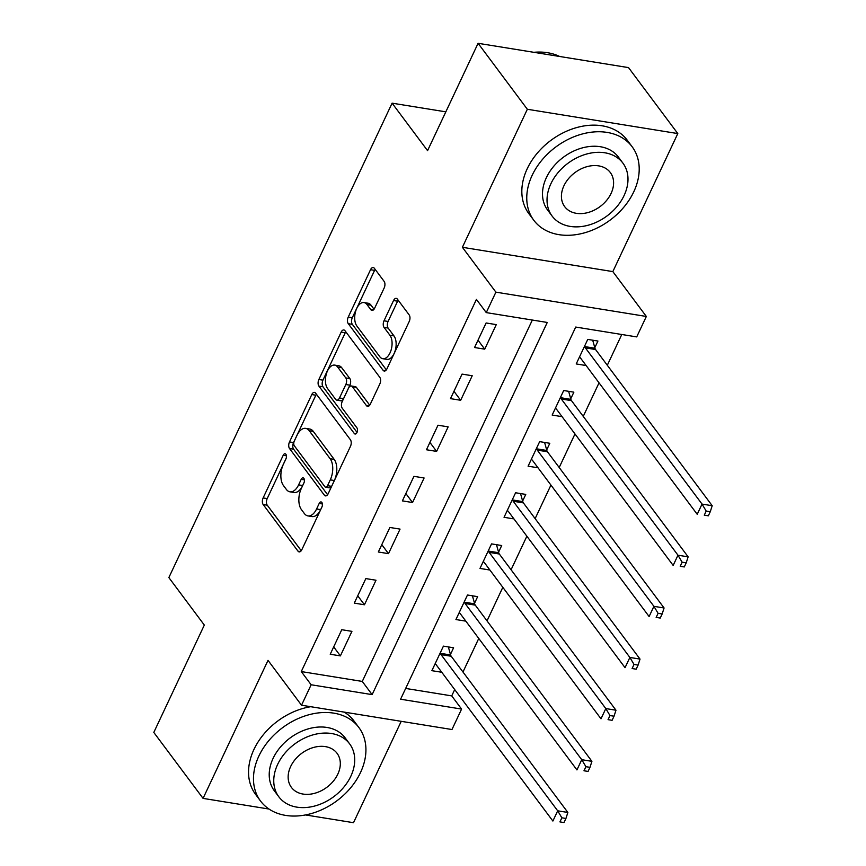 <?xml version="1.0" encoding="UTF-8"?>
<svg xmlns="http://www.w3.org/2000/svg" width="866" height="866" viewBox="0 0 866 866"><rect width="100%" height="100%" fill="white"/><g stroke="black" fill="none" stroke-linecap="round" stroke-linejoin="round"><path stroke-width="1.3" d="M285.888 454.282A3.377 1.84 -80.8 0 0 285.098 453.752A3.377 1.84 -80.8 0 0 283.204 455.278L263.134 497.928A4.817 2.63 -80.8 0 0 263.177 504.532L298.001 551.155A4.817 2.63 -80.8 0 0 299.116 551.891A4.817 2.63 -80.8 0 0 301.823 549.726L321.892 507.075A3.377 1.84 -80.8 0 0 321.86 502.453A3.377 1.84 -80.8 0 0 321.08 501.934A3.377 1.84 -80.8 0 0 319.186 503.449L316.588 508.97A15.426 8.4 -80.8 0 1 307.939 515.909A15.426 8.4 -80.8 0 1 304.356 513.527L301.455 509.641A15.426 8.4 -80.8 0 1 301.303 488.511L303.901 482.99A3.377 1.84 -80.8 0 0 303.869 478.368A3.377 1.84 -80.8 0 0 303.089 477.848A3.377 1.84 -80.8 0 0 301.195 479.363L298.597 484.884A15.426 8.4 -80.8 0 1 289.948 491.823A15.426 8.4 -80.8 0 1 286.365 489.442L283.463 485.555A15.426 8.4 -80.8 0 1 283.323 464.425L285.921 458.904A3.377 1.84 -80.8 0 0 285.888 454.282M384.168 287.967A4.817 2.63 -80.8 0 0 384.114 281.363L374.35 268.287A4.817 2.63 -80.8 0 0 373.235 267.54A4.817 2.63 -80.8 0 0 370.529 269.705L348.24 317.075A4.817 2.63 -80.8 0 0 348.284 323.689L383.097 370.302A4.817 2.63 -80.8 0 0 384.223 371.049A4.817 2.63 -80.8 0 0 386.918 368.884L409.207 321.513A4.817 2.63 -80.8 0 0 409.163 314.91L397.364 299.106A4.817 2.63 -80.8 0 0 396.249 298.359A4.817 2.63 -80.8 0 0 393.543 300.534L384.006 320.799A4.817 2.63 -80.8 0 0 384.049 327.402L389.906 335.239A12.893 7.025 -80.8 0 1 391.086 350.124A12.893 7.025 -80.8 0 1 382.794 358.708A12.893 7.025 -80.8 0 1 379.795 356.716L356.879 326.027A12.893 7.025 -80.8 0 1 355.688 311.143A12.893 7.025 -80.8 0 1 363.98 302.559A12.893 7.025 -80.8 0 1 366.978 304.551L370.8 309.671A4.817 2.63 -80.8 0 0 371.925 310.407A4.817 2.63 -80.8 0 0 374.621 308.242L384.168 287.967M486.27 312.604L495.893 292.156L646.339 316.458L636.716 336.906L575.728 327.056L400.59 699.219L461.589 709.081L451.965 729.529L301.52 705.216L311.143 684.768L372.131 694.629L547.258 322.455L486.27 312.604L476.419 299.409L301.281 671.572L311.143 684.768M301.52 705.216L268.016 660.357L203.066 798.387L153.802 732.43L204.322 625.068L168.859 577.579L392.092 103.162L427.566 150.652L478.086 43.3L527.34 109.268L462.39 247.297L495.893 292.156M315.603 393.132A4.817 2.63 -80.8 0 0 314.477 392.385A4.817 2.63 -80.8 0 0 311.782 394.56L289.493 441.931A4.817 2.63 -80.8 0 0 289.536 448.534L324.349 495.146A4.817 2.63 -80.8 0 0 325.464 495.893A4.817 2.63 -80.8 0 0 328.171 493.728L350.459 446.358A4.817 2.63 -80.8 0 0 350.416 439.755L315.603 393.132M318.861 379.503L341.15 332.133A4.817 2.63 -80.8 0 1 343.856 329.968A4.817 2.63 -80.8 0 1 344.982 330.704L379.795 377.327A4.817 2.63 -80.8 0 1 379.838 383.93L370.302 404.205A4.817 2.63 -80.8 0 1 367.595 406.37A4.817 2.63 -80.8 0 1 366.47 405.634L352.354 386.723A4.817 2.63 -80.8 0 0 351.239 385.976A4.817 2.63 -80.8 0 0 348.533 388.152L342.2 401.597A4.817 2.63 -80.8 0 0 342.243 408.2L356.944 427.88A3.377 1.84 -80.8 0 1 357.257 431.777A3.377 1.84 -80.8 0 1 355.092 434.028A3.377 1.84 -80.8 0 1 354.302 433.509L318.905 386.106A4.817 2.63 -80.8 0 1 318.861 379.503L322.931 380.163L345.22 332.793L341.15 332.133M478.086 43.3L628.532 67.613L677.797 133.57L527.34 109.268M203.066 798.387L269.012 809.05M305.471 814.938L353.512 822.7L401.218 721.324M301.281 671.572L362.28 681.434L532.33 320.041M340.392 655.887L351.932 631.357L341.767 629.712L330.227 654.252L340.392 655.887L333.681 646.902M364.445 604.771L375.996 580.231L365.831 578.585L354.281 603.126L364.445 604.771L357.734 595.786M388.498 553.645L400.049 529.104L389.884 527.47L378.334 551.999L388.498 553.645L381.787 544.66M412.552 502.529L424.102 477.989L413.937 476.343L402.387 500.884L412.552 502.529L405.851 493.544M436.616 451.403L448.155 426.862L437.99 425.217L426.451 449.757L436.616 451.403L429.904 442.418M460.669 400.276L472.219 375.747L462.054 374.101L450.504 398.641L460.669 400.276L453.957 391.291M484.722 349.16L496.272 324.62L486.107 322.975L474.557 347.515L484.722 349.16L478.01 340.176M405.667 688.438L451.738 695.885L454.704 689.574M462.974 672.005L478.757 638.448M487.028 620.879L502.821 587.332M511.081 569.763L526.874 536.206M535.134 518.637L550.928 485.09M559.198 467.521L574.981 433.963M583.251 416.394L599.045 382.837M607.304 365.279L621.788 334.493M450.461 654.425L453.589 647.779L443.424 646.133L431.874 670.674L441.79 672.276M474.514 603.31L477.642 596.652L467.478 595.007L455.938 619.547L465.843 621.149M498.567 552.183L501.706 545.537L491.542 543.891L479.991 568.432L489.896 570.034M522.631 501.068L525.759 494.41L515.595 492.765L504.044 517.305L513.949 518.907M546.684 449.941L549.813 443.284L539.648 441.649L528.098 466.189L538.013 467.781M570.737 398.815L573.866 392.168L563.701 390.523L552.162 415.063L562.066 416.665M594.801 347.699L597.93 341.042L587.765 339.407L576.215 363.936L586.12 365.539M445.828 111.844L392.092 103.162M462.39 247.297L612.836 271.599L677.797 133.57M612.836 271.599L646.339 316.458M451.738 695.885L461.589 709.081M362.28 681.434L372.131 694.629M289.948 491.823L294.018 492.483A15.426 8.4 -80.8 0 0 302.667 485.534L298.597 484.884M304.128 482.427L302.667 485.534M307.939 515.909L311.998 516.569A15.426 8.4 -80.8 0 0 320.647 509.63L316.588 508.97M322.109 506.523L320.647 509.63M286.137 458.341L267.204 498.589A4.817 2.63 -80.8 0 0 267.248 505.192L301.238 550.711M316.426 394.236A4.817 2.63 -80.8 0 0 315.841 395.21L293.552 442.58A4.817 2.63 -80.8 0 0 293.596 449.183L327.597 494.713M294.278 441.14A3.377 1.84 -80.8 0 0 294.31 445.763L324.869 486.681A3.377 1.84 -80.8 0 0 325.648 487.201A3.377 1.84 -80.8 0 0 327.543 485.685L330.282 479.861A15.426 8.4 -80.8 0 0 330.141 458.731L309.249 430.759A15.426 8.4 -80.8 0 0 305.666 428.378A15.426 8.4 -80.8 0 0 297.016 435.317L294.278 441.14M325.648 487.201L329.719 487.861A3.377 1.84 -80.8 0 0 331.613 486.346L327.543 485.685M305.666 428.378L309.725 429.027A15.426 8.4 -80.8 0 1 313.319 431.42L334.2 459.391A15.426 8.4 -80.8 0 1 334.352 480.522L331.613 486.346M345.794 331.808A4.817 2.63 -80.8 0 0 345.22 332.793M369.717 405.191L356.424 387.383A4.817 2.63 -80.8 0 0 355.298 386.637L351.239 385.976M357.041 432.383L322.975 386.766L318.905 386.106M337.708 367.108A12.893 7.025 -80.8 0 0 334.709 365.116A12.893 7.025 -80.8 0 0 326.417 373.701A12.893 7.025 -80.8 0 0 327.597 388.585L335.672 399.399A4.817 2.63 -80.8 0 0 336.787 400.135A4.817 2.63 -80.8 0 0 339.494 397.97L345.826 384.526A4.817 2.63 -80.8 0 0 345.783 377.922L337.708 367.108L341.767 367.758A12.893 7.025 -80.8 0 0 338.768 365.766L334.709 365.116M336.787 400.135L340.858 400.796A4.817 2.63 -80.8 0 0 343.564 398.631L339.494 397.97M341.767 367.758L349.842 378.572A4.817 2.63 -80.8 0 1 349.886 385.175L343.564 398.631M322.931 380.163A4.817 2.63 -80.8 0 0 322.975 386.766M363.98 302.559L368.05 303.219A12.893 7.025 -80.8 0 1 371.049 305.211L374.047 309.227M382.794 358.708L386.853 359.368A12.893 7.025 -80.8 0 0 395.145 350.784A12.893 7.025 -80.8 0 0 393.965 335.9L389.906 335.239M398.187 300.21A4.817 2.63 -80.8 0 0 397.613 301.184L388.076 321.459A4.817 2.63 -80.8 0 0 388.12 328.062L393.965 335.9M375.173 269.38A4.817 2.63 -80.8 0 0 374.599 270.365L352.3 317.735A4.817 2.63 -80.8 0 0 352.354 324.339L386.344 369.858M435.003 664.016L435.36 664.146A4.915 2.674 99.2 0 1 436.226 664.839L552.887 821.044L557.693 810.814L567.858 812.46L451.208 656.255A4.915 2.674 99.2 0 1 450.612 654.977L448.361 646.934M561.861 817.807L559.934 821.899L564.004 822.548L565.931 818.467L561.861 817.807L557.693 810.814L441.043 654.609A4.915 2.674 99.2 0 1 440.448 653.332L440.296 652.791M564.004 822.548L559.934 821.899M567.858 812.46L565.931 818.467M459.067 612.901L459.413 613.02A4.915 2.674 99.2 0 1 460.29 613.713L576.94 769.917L581.746 759.698L591.911 761.333L475.261 605.128A4.915 2.674 99.2 0 1 474.665 603.851L472.425 595.808M585.914 766.681L583.987 770.772L588.057 771.433L589.984 767.341L585.914 766.681L581.746 759.698L465.096 603.494A4.915 2.674 99.2 0 1 464.501 602.206L464.349 601.664M588.057 771.433L583.987 770.772M591.911 761.333L589.984 767.341M483.12 561.774L483.466 561.904A4.915 2.674 99.2 0 1 484.343 562.586L600.993 718.802L605.81 708.572L615.975 710.217L499.314 554.013A4.915 2.674 99.2 0 1 498.719 552.725L496.478 544.692M609.978 715.565L608.051 719.657L612.11 720.306L614.037 716.214L609.978 715.565L605.81 708.572L489.149 552.367A4.915 2.674 99.2 0 1 488.554 551.09L488.402 550.538M612.11 720.306L608.051 719.657M615.975 710.217L614.037 716.214M507.173 510.659L507.519 510.778A4.915 2.674 99.2 0 1 508.396 511.47L625.046 667.675L629.863 657.446L640.028 659.091L523.378 502.886A4.915 2.674 99.2 0 1 522.783 501.609L520.531 493.566M634.031 664.438L632.104 668.53L636.174 669.191L638.09 665.099L634.031 664.438L629.863 657.446L513.213 501.241A4.915 2.674 99.2 0 1 512.618 499.963L512.466 499.422M636.174 669.191L632.104 668.53M640.028 659.091L638.09 665.099M531.237 459.532L531.583 459.662A4.915 2.674 99.2 0 1 532.46 460.344L649.11 616.549L653.917 606.33L664.081 607.975L547.431 451.76A4.915 2.674 99.2 0 1 546.836 450.482L544.595 442.439M658.084 613.323L656.157 617.404L660.228 618.064L662.154 613.972L658.084 613.323L653.917 606.33L537.266 450.125A4.915 2.674 99.2 0 1 536.671 448.837L536.519 448.296M660.228 618.064L656.157 617.404M664.081 607.975L662.154 613.972M258.869 756.061A61.389 45.541 143.2 0 0 260.514 801.007A61.389 45.541 143.2 0 0 311.5 813.51A61.389 45.541 143.2 0 0 360.527 772.483A61.389 45.541 143.2 0 0 358.892 727.537A61.389 45.541 143.2 0 0 307.906 715.035A61.389 45.541 143.2 0 0 258.869 756.061M310.721 706.71A61.389 45.541 143.2 0 0 253.944 749.458A61.389 45.541 143.2 0 0 255.589 794.403L260.514 801.007M278.82 796.785L274.284 790.723A44.198 32.789 -36.8 0 1 273.104 758.356A44.198 32.789 -36.8 0 1 308.404 728.826A44.198 32.789 -36.8 0 1 345.112 737.821L349.647 743.894A44.198 32.789 143.2 0 0 312.94 734.888A44.198 32.789 143.2 0 0 277.64 764.429A44.198 32.789 143.2 0 0 278.82 796.785A44.198 32.789 143.2 0 0 315.527 805.791A44.198 32.789 143.2 0 0 350.827 776.25A44.198 32.789 143.2 0 0 349.647 743.894M337.816 774.15A28.481 21.13 143.2 0 0 337.058 753.301A28.481 21.13 143.2 0 0 313.405 747.499A28.481 21.13 143.2 0 0 290.651 766.529A28.481 21.13 143.2 0 0 291.409 787.389A28.481 21.13 143.2 0 0 315.062 793.191A28.481 21.13 143.2 0 0 337.816 774.15M358.892 727.537L353.967 720.945A61.389 45.541 143.2 0 0 344.246 712.123M532.157 175.311A61.389 45.541 143.2 0 0 533.792 220.256A61.389 45.541 143.2 0 0 584.777 232.759A61.389 45.541 143.2 0 0 633.804 191.732A61.389 45.541 143.2 0 0 632.169 146.787A61.389 45.541 143.2 0 0 581.183 134.295A61.389 45.541 143.2 0 0 532.157 175.311M632.169 146.787L627.244 140.195A61.389 45.541 143.2 0 0 576.258 127.692A61.389 45.541 143.2 0 0 527.232 168.718A61.389 45.541 143.2 0 0 528.866 213.664L533.792 220.256M552.097 216.045L547.561 209.973A44.198 32.789 -36.8 0 1 546.381 177.617A44.198 32.789 -36.8 0 1 581.692 148.075A44.198 32.789 -36.8 0 1 618.4 157.082L622.925 163.144A44.198 32.789 143.2 0 0 586.217 154.148A44.198 32.789 143.2 0 0 550.917 183.679A44.198 32.789 143.2 0 0 552.097 216.045A44.198 32.789 143.2 0 0 588.804 225.041A44.198 32.789 143.2 0 0 624.105 195.51A44.198 32.789 143.2 0 0 622.925 163.144M611.093 193.399A28.481 21.13 143.2 0 0 610.335 172.55A28.481 21.13 143.2 0 0 586.683 166.748A28.481 21.13 143.2 0 0 563.928 185.779A28.481 21.13 143.2 0 0 564.686 206.638A28.481 21.13 143.2 0 0 588.35 212.441A28.481 21.13 143.2 0 0 611.093 193.399M559.653 56.474A61.389 45.541 143.2 0 0 533.824 52.306M555.29 408.406L555.636 408.535A4.915 2.674 99.2 0 1 556.513 409.228L673.163 565.433L677.97 555.203L688.134 556.849L571.484 400.644A4.915 2.674 99.2 0 1 570.889 399.367L568.648 391.324M682.137 562.196L680.221 566.288L684.281 566.949L686.208 562.857L682.137 562.196L677.97 555.203L561.32 398.999A4.915 2.674 99.2 0 1 560.724 397.721L560.573 397.18M684.281 566.949L680.221 566.288M688.134 556.849L686.208 562.857M579.343 357.29L579.69 357.409A4.915 2.674 99.2 0 1 580.566 358.102L697.217 514.307L702.034 504.088L712.198 505.722L595.548 349.518A4.915 2.674 99.2 0 1 594.953 348.24L592.701 340.197M706.201 511.07L704.274 515.162L708.345 515.822L710.261 511.73L706.201 511.07L702.034 504.088L585.384 347.883A4.915 2.674 99.2 0 1 584.777 346.595L584.626 346.054M708.345 515.822L704.274 515.162M712.198 505.722L710.261 511.73M286.419 455.797L283.204 455.278M322.39 503.969L319.186 503.449M304.41 479.883L301.195 479.363M300.415 551.545L298.001 551.155M267.248 505.192L263.177 504.532M267.204 498.589L263.134 497.928M326.763 495.536L324.349 495.146M293.596 449.183L289.536 448.534M293.552 442.58L289.493 441.931M315.841 395.21L311.782 394.56M334.352 480.522L330.282 479.861M334.2 459.391L330.141 458.731M313.319 431.42L309.249 430.759M368.894 406.024L366.47 405.634M356.424 387.383L352.354 386.723M355.991 433.779L354.302 433.509M349.886 385.175L345.826 384.526M349.842 378.572L345.783 377.922M373.214 310.06L370.8 309.671M371.049 305.211L366.978 304.551M388.12 328.062L384.049 327.402M388.076 321.459L384.006 320.799M397.613 301.184L393.543 300.534M385.511 370.691L383.097 370.302M352.354 324.339L348.284 323.689M352.3 317.735L348.24 317.075M374.599 270.365L370.529 269.705M451.208 656.255L441.043 654.609M450.612 654.977L440.448 653.332M475.261 605.128L465.096 603.494M474.665 603.851L464.501 602.206M499.314 554.013L489.149 552.367M498.719 552.725L488.554 551.09M523.378 502.886L513.213 501.241M522.783 501.609L512.618 499.963M547.431 451.76L537.266 450.125M546.836 450.482L536.671 448.837M571.484 400.644L561.32 398.999M570.889 399.367L560.724 397.721M595.548 349.518L585.384 347.883M594.953 348.24L584.777 346.595"/></g></svg>
